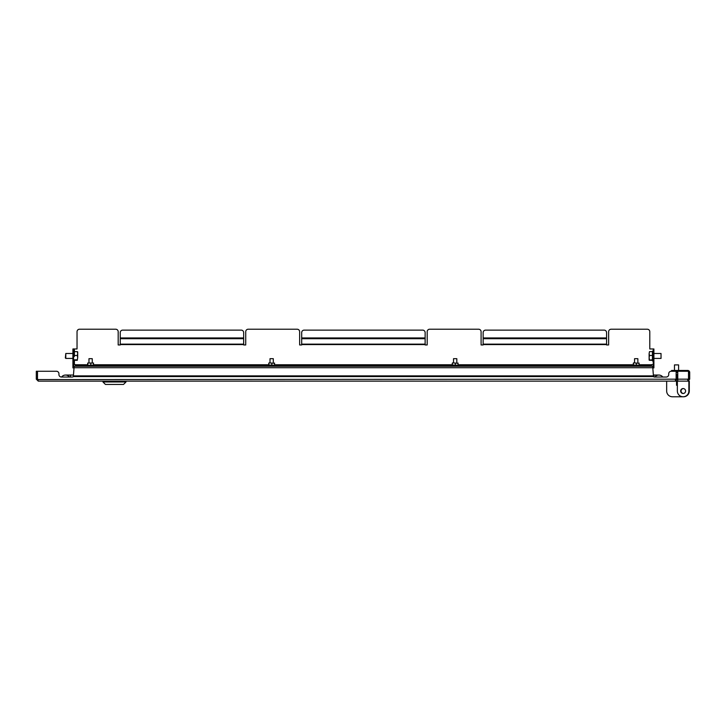 <?xml version="1.0" encoding="UTF-8"?>
<svg xmlns="http://www.w3.org/2000/svg" width="726" height="726" viewBox="0 0 726 726"><rect width="100%" height="100%" fill="white"/><g stroke="black" fill="none" stroke-linecap="round" stroke-linejoin="round"><path stroke-width="1.09" d="M676.015 379.698L675.38 381.141L38.278 381.141L37.507 379.172L37.507 371.267L56.465 371.267A2.468 2.468 0 0 1 58.933 373.736L58.933 374.562A2.468 2.468 0 0 0 61.401 377.03L72.101 377.03A2.468 2.468 0 0 0 73.526 376.576M37.607 379.553L676.142 379.172L676.142 371.267L671.187 371.267A2.468 2.468 0 0 0 668.719 373.736L668.719 374.562A2.468 2.468 0 0 1 666.25 377.03A2.468 2.468 0 0 0 668.719 374.562L668.719 373.736M38.278 379.997L36.3 379.172L38.278 381.141M36.3 379.172L36.3 371.267L37.453 371.267L37.453 379.172M56.465 371.267L37.507 371.267M653.3 376.576A2.468 2.468 0 0 0 654.725 377.03L666.25 377.03M58.933 374.562L58.933 373.736M675.38 381.141L677.358 379.172L675.38 379.997M676.205 379.172L676.205 374.562L677.358 374.562L677.358 379.172M65.512 375.052A4.937 4.937 0 0 0 61.565 377.03A4.937 4.937 0 0 1 69.46 377.03A4.937 4.937 0 0 0 61.565 377.03A4.937 4.937 0 0 1 65.512 375.052L70.449 375.052L70.449 377.03M653.899 376.894L653.899 375.052L658.836 375.052A4.937 4.937 0 0 1 662.793 377.03A4.937 4.937 0 0 0 654.888 377.03A4.937 4.937 0 0 1 662.793 377.03M74.152 366.249L652.665 366.249L653.427 375.877L73.399 375.877L74.152 366.249M688.357 379.698L687.722 381.141L689.7 379.172L689.7 372.42A1.978 1.978 0 0 0 687.722 370.451L676.532 370.451L676.532 371.603L677.766 371.603M689.7 372.502L688.547 372.42A0.826 0.826 0 0 0 688.493 372.12M671.595 371.267L671.595 370.451L676.532 370.451M689.7 379.172L688.547 379.172L688.547 372.502M687.722 381.141L677.766 381.141L677.766 371.267L688.493 371.267L688.493 379.172L677.766 379.172M687.722 379.997L688.547 379.172M651.431 366.249L651.431 364.606L653.246 364.606M653.246 348.97L653.899 348.97L653.899 351.438L653.246 351.438L653.246 348.97L649.788 348.97L649.788 331.691A2.468 2.468 0 0 0 647.32 329.223L611.111 329.223A2.468 2.468 0 0 0 608.642 331.691L608.642 344.959L606.582 344.959L606.582 344.142L483.144 344.142L483.144 332.59A2.468 2.468 0 0 1 485.612 330.121L604.114 330.121A2.468 2.468 0 0 1 606.582 332.59L606.582 344.142M483.144 344.142L483.144 344.959L481.093 344.959L481.093 331.691A2.468 2.468 0 0 0 478.625 329.223L429.656 329.223A2.468 2.468 0 0 0 427.187 331.691L427.187 344.959L425.127 344.959L425.127 344.142L301.689 344.142L301.689 332.59A2.468 2.468 0 0 1 304.158 330.121L422.659 330.121A2.468 2.468 0 0 1 425.127 332.59L425.127 344.142M301.689 344.142L301.689 344.959L299.638 344.959L299.638 331.691A2.468 2.468 0 0 0 297.17 329.223L248.201 329.223A2.468 2.468 0 0 0 245.733 331.691L245.733 344.959L243.673 344.959L243.673 344.142L120.235 344.142L120.235 332.59A2.468 2.468 0 0 1 122.703 330.121L241.204 330.121A2.468 2.468 0 0 1 243.673 332.59L243.673 344.142M120.235 344.142L120.235 344.959L118.184 344.959L118.184 331.691A2.468 2.468 0 0 0 115.715 329.223L79.506 329.223A2.468 2.468 0 0 0 77.038 331.691L77.038 348.97L73.58 348.97L73.58 355.468M73.58 364.606L75.386 364.606L75.386 366.249M72.918 365.432L73.58 365.432L73.58 367.9L72.918 367.9L72.918 348.97L73.58 348.97M73.58 365.432L73.58 351.438L72.918 351.438M653.899 351.438L653.899 367.9L653.246 367.9L653.246 365.432L653.899 365.432M653.246 351.438L653.246 365.432M651.431 365.595L75.386 365.595M680.652 391.024A2.468 2.468 0 0 1 683.121 388.555A2.468 2.468 0 0 1 685.589 391.024A2.468 2.468 0 0 1 683.121 393.492A2.468 2.468 0 0 1 680.652 391.024M688.874 384.435L688.874 391.024A5.763 5.763 0 0 1 683.121 396.777A5.763 5.763 0 0 1 677.358 391.024L677.358 381.141L677.358 385.261L677.358 384.435L677.358 385.261L676.532 385.261L676.532 381.141L666.659 381.141L666.659 391.024A5.763 5.763 0 0 0 672.421 396.777L683.121 396.777L672.421 396.777M689.292 384.435L689.292 391.024L689.292 381.141L677.358 381.141M688.874 381.141L688.874 391.024M676.941 385.261L676.532 381.141M666.659 381.141L666.659 391.024M683.32 393.483A2.468 2.468 0 0 1 681.061 391.024A2.468 2.468 0 0 1 683.32 388.564M689.292 391.024A5.763 5.763 0 0 1 683.32 396.777M672.83 396.777L683.529 396.777M674.49 364.897L678.592 364.897L678.592 370.451M678.592 364.897L674.472 364.897L674.472 370.451M677.766 372.384L676.142 372.384M677.766 372.71L676.142 372.71M125.997 381.967L123.529 384.435L105.424 384.435L102.956 381.967L125.997 381.967L125.997 381.141M649.498 351.62L649.126 353.544L649.498 351.62L652.42 351.62L652.42 360.332L649.498 360.305M653.899 358.435L661.032 358.435L661.032 353.498L653.899 353.498M661.032 358.435L661.032 353.498M649.498 355.459L649.126 357.628L649.126 353.544L649.498 355.459L652.42 355.459M652.42 359.806L649.144 360.105M649.126 360.06L649.126 357.628L649.498 359.806M74.397 356.466L74.397 351.638L77.328 351.638L77.691 353.562L77.691 351.874M72.918 358.435L65.794 358.435L65.794 353.498L72.918 353.498M65.349 357.982L65.794 353.498M74.397 355.495L77.328 355.495L77.691 353.562L77.691 357.655L77.328 355.495M74.397 359.824L77.328 359.824L77.691 357.655L77.328 359.824M74.397 360.296L77.328 360.296M634.56 362.873L634.56 358.68L637.855 358.68L637.855 362.873M633.616 362.873L639.161 363.299L633.616 362.873M639.089 363.045L639.089 365.341L636.366 365.087L636.366 363.299M633.253 363.299L633.616 365.514L639.098 365.341M633.253 365.087L636.366 365.087M633.408 365.087L633.408 363.299M270.008 362.873L270.008 358.68L273.303 358.68L273.303 362.873M269.065 362.873L274.61 363.299L269.065 362.873M274.537 363.045L274.537 365.341L271.805 365.087L271.805 363.299M268.702 363.299L269.065 365.514L274.537 365.341M268.702 365.087L271.805 365.087M268.856 365.087L268.856 363.299M453.523 362.873L453.523 358.68L456.817 358.68L456.817 362.873M452.579 362.873L458.124 363.299L452.579 362.873M458.042 363.045L458.042 365.341L455.32 365.087L455.32 363.299M452.216 363.299L452.579 365.514L458.052 365.341M452.216 365.087L455.32 365.087M452.371 365.087L452.371 363.299M88.971 362.873L88.971 358.68L92.256 358.68L92.256 362.873M87.728 363.045L93.5 363.045M87.655 363.299L87.737 365.341L93.563 365.087L93.491 363.045L87.737 363.045M87.728 365.341L93.5 365.341M90.768 365.087L90.768 363.299M87.81 365.087L87.81 363.299M74.152 367.728L652.665 367.728M651.431 364.77L639.161 364.77M633.253 364.77L458.124 364.77M452.216 364.77L274.61 364.77M268.702 364.77L93.563 364.77M87.655 364.77L75.386 364.77M483.144 344.56L606.582 344.56M301.689 344.56L425.127 344.56M120.235 344.56L243.673 344.56M74.397 364.606L74.397 360.74L73.58 360.74M74.397 351.193L73.58 351.193L74.397 351.193L74.397 348.97M606.582 338.697L483.144 338.697M425.127 338.697L301.689 338.697M243.673 338.697L120.235 338.697M243.673 337.953L120.235 337.953M425.127 337.953L301.689 337.953M606.582 337.953L483.144 337.953M653.899 375.052L653.346 375.052M73.471 375.052L70.449 375.052M653.491 376.576L73.335 376.576M102.956 381.967L102.956 381.141M652.837 361.149L652.42 360.74L653.246 360.74M652.42 351.193L653.246 351.193"/></g></svg>
